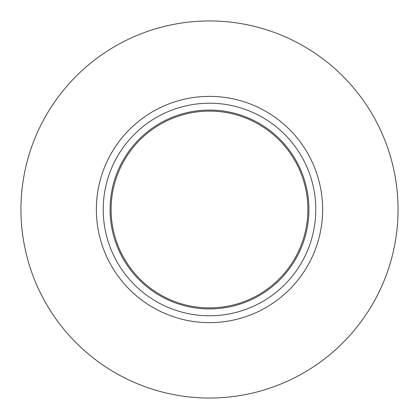 <?xml version="1.0" encoding="UTF-8"?>
<svg xmlns="http://www.w3.org/2000/svg" width="419" height="419" viewBox="0 0 419 419"><rect width="100%" height="100%" fill="white"/><g stroke="black" fill="none" stroke-linecap="round" stroke-linejoin="round"><path stroke-width="0.63" d="M398.05 209.5A188.55 188.55 0 0 1 209.5 398.05A188.55 188.55 0 0 1 20.95 209.5A188.55 188.55 0 0 1 209.5 20.95A188.55 188.55 0 0 1 398.05 209.5M322.63 209.5A113.13 113.13 0 0 1 209.5 322.63A113.13 113.13 0 0 1 96.37 209.5A113.13 113.13 0 0 1 209.5 96.37A113.13 113.13 0 0 1 322.63 209.5M315.774 209.5A106.274 106.274 0 0 1 209.5 315.774A106.274 106.274 0 0 1 103.226 209.5A106.274 106.274 0 0 1 209.5 103.226A106.274 106.274 0 0 1 315.774 209.5M308.918 209.5A99.418 99.418 0 0 1 209.5 308.918A99.418 99.418 0 0 1 110.082 209.5A99.418 99.418 0 0 1 209.5 110.082A99.418 99.418 0 0 1 308.918 209.5M307.886 209.5A98.386 98.386 0 0 1 209.5 307.886A98.386 98.386 0 0 1 111.114 209.5A98.386 98.386 0 0 1 209.5 111.114A98.386 98.386 0 0 1 307.886 209.5"/></g></svg>
